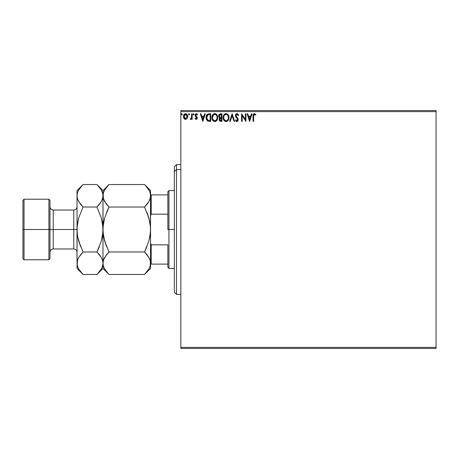 <?xml version="1.0" encoding="UTF-8"?>
<svg xmlns="http://www.w3.org/2000/svg" width="459" height="459" viewBox="0 0 459 459"><rect width="100%" height="100%" fill="white"/><g stroke="black" fill="none" stroke-linecap="round" stroke-linejoin="round"><path stroke-width="0.69" d="M180.835 348.456L436.05 348.456L180.835 348.456L180.835 111.623L436.05 111.623L436.05 347.377L180.835 347.377L180.835 348.456M436.05 110.544L180.835 110.544L180.835 347.377L436.05 347.377L436.05 348.456L436.05 111.623L180.835 111.623L180.835 110.544L436.05 110.544L436.05 111.623L436.05 110.544M187.163 118.502L187.697 116.047L186.526 113.952L184.65 113.952L183.577 115.565L183.766 118.055L185.12 119.357L186.865 118.87L187.725 116.54C187.742 114.968 187.031 114.021 185.591 113.694C184.151 114.021 183.439 114.968 183.457 116.54L184.025 118.508L185.591 119.42L187.163 118.502L187.72 116.798M191.61 113.786L192.189 113.786L191.61 113.786L191.478 117.733L190.152 119.225L190.938 119.329L191.61 118.508L191.61 119.323L192.189 119.323L192.189 113.786L192.189 119.323L192.189 113.786L191.61 113.786L191.518 117.544L190.152 119.225L190.594 119.42L191.61 118.508L191.61 119.323L192.189 119.323L191.61 119.323M196.228 119.42L197.072 118.933L197.324 117.745L195.821 115.788L195.729 114.951L196.24 114.389L197.198 114.951L197.531 114.44L196.515 113.706L195.551 114.039L195.121 115.008L195.293 116.144L196.75 117.992L196.32 118.72L195.442 118.158L195.104 118.629L196.228 119.42L197.336 117.969L195.683 115.261L196.395 114.371L197.198 114.951L197.531 114.44L196.332 113.694L195.104 115.289L196.75 117.992L196.188 118.738L195.442 118.158L195.104 118.629L196.05 119.397M208.306 113.838L207.124 114.4L206.298 115.834L206.074 117.739L206.43 119.535L207.778 121.084L210.727 121.36L210.727 113.786L208.971 113.786C206.952 114.062 205.982 115.295 206.068 117.475L207.778 121.084L210.727 121.36L210.727 113.786L210.727 121.36L209.579 121.36M220.475 113.786L221.984 113.786L219.391 114.176L218.702 116.242L219.878 117.871L219.178 119.254L219.597 120.855L221.984 121.36L221.984 113.786L221.984 121.36L221.984 113.786L220.475 113.786L218.685 115.938L219.878 117.871L219.172 119.483L220.917 121.36L221.984 121.36L220.911 121.36M230.286 121.36L229.655 121.36L232.076 113.786L229.655 121.36L230.286 121.36L232.128 115.616L233.97 121.36L234.601 121.36L232.174 113.786L234.601 121.36L232.174 113.786L229.655 121.36L230.286 121.36L232.128 115.616L233.97 121.36L234.601 121.36L233.97 121.36M245.376 113.786L245.376 119.42L241.589 113.786L241.589 121.36L242.174 121.36L242.174 115.714L245.955 121.36L245.955 113.786L245.376 113.786L245.955 113.786L245.376 113.786L245.376 119.42L241.589 113.786L241.589 121.36L242.174 121.36L242.174 115.714L245.955 121.36L245.955 113.786L245.835 121.36M253.626 116.322L254.148 114.44L255.56 115.048L255.858 114.469L254.424 113.597L253.19 114.566L253.041 121.36L253.626 121.36L253.626 116.322L254.429 114.371L255.56 115.048L255.858 114.469L254.424 113.597C253.27 113.987 252.811 114.87 253.041 116.247L253.041 121.36L253.626 121.36L253.626 116.322M251.434 113.786L252.071 113.786L249.644 121.36L252.071 113.786L251.434 113.786L250.66 116.213L248.531 116.213L247.757 113.786L247.12 113.786L249.547 121.36L252.071 113.786L251.434 113.786L250.66 116.213L248.531 116.213L247.757 113.786L247.12 113.786L249.547 121.36L247.12 113.786L247.757 113.786M236.976 113.597L235.783 114.285L235.381 115.645L235.754 116.988L237.619 119.3L237.274 120.694L236.592 120.677L235.932 119.805L235.473 120.269L236.936 121.555L237.969 120.964L238.273 119.483L236.15 116.397L236.029 115.198L237.022 114.371L238.204 115.634L238.68 115.249L237.894 113.964L236.976 113.597L235.381 115.645L237.71 119.816L236.947 120.774L235.932 119.805L235.473 120.269L236.936 121.555L238.29 119.788L237.992 118.634L235.96 115.657L237.022 114.371L238.204 115.634L238.68 115.249L236.976 113.597M228.972 117.538L228.674 115.76L227.945 114.515L226.723 113.689L225.38 113.694L223.527 115.582L223.309 118.938L224.795 121.176L226.769 121.446L228.295 120.149L228.972 117.538C229.001 115.387 228.025 114.067 226.052 113.597C224.078 114.084 223.114 115.416 223.149 117.579C223.114 119.759 224.095 121.084 226.098 121.555C228.06 121.038 229.018 119.701 228.972 117.538M217.715 117.538L217.417 115.76L216.688 114.515L215.466 113.689L214.123 113.694L212.27 115.582L212.052 118.938L213.538 121.176L215.512 121.446L217.038 120.149L217.715 117.538C217.744 115.387 216.768 114.067 214.795 113.597C212.821 114.084 211.857 115.416 211.892 117.579C211.851 119.759 212.838 121.084 214.841 121.555C216.797 121.038 217.755 119.701 217.715 117.538M204.657 113.786L205.293 113.786L202.867 121.36L205.293 113.786L204.657 113.786L203.882 116.213L201.753 116.213L200.979 113.786L200.342 113.786L202.769 121.36L205.293 113.786L204.657 113.786L203.882 116.213L201.753 116.213L200.979 113.786L200.342 113.786L202.769 121.36L200.342 113.786L200.979 113.786M193.497 113.694L193.067 114.32L193.549 113.694L194.037 114.32L193.549 114.951L193.067 114.32L193.549 113.694L194.037 114.32L193.549 114.951L194.008 114.107L193.342 113.752L193.187 114.739L193.658 114.939L194.008 114.543M189.573 114.32L188.878 113.752L188.724 114.739L189.194 114.939L189.544 114.543L189.085 114.951L189.573 114.32L189.085 114.951L188.603 114.32L189.085 114.951L188.603 114.32L189.085 113.694L188.603 114.32L189.085 113.694L189.573 114.32L189.033 113.694M181.81 113.694L182.292 114.32L181.701 113.706L181.351 114.543L181.695 114.939L182.171 114.739L182.292 114.32L181.804 114.951L182.292 114.32L181.804 114.951L181.322 114.32L181.804 114.951L181.322 114.32L181.804 113.694L181.328 114.434M253.626 121.36L253.041 121.36M253.047 115.88L253.058 115.525M253.058 115.479L253.093 115.106M255.858 114.469L255.56 115.048L254.429 114.371M253.77 114.876L253.661 115.347M249.598 119.535L248.784 116.993L250.413 116.993L249.598 119.535L248.784 116.993L250.413 116.993L249.598 119.535M242.174 121.36L241.589 121.36L241.721 113.786M238.204 114.32L237.894 113.958M238.68 115.249L238.204 115.634L238.014 115.22M237.246 114.406L236.821 114.394M236.23 114.784L237.022 114.371M235.978 115.427L235.972 115.846M235.966 115.542L236.287 116.626M235.96 115.657L236.069 116.219M236.345 116.712L236.592 117.034M237.969 120.958L238.284 119.638M236.678 121.52L236.345 121.377M236.167 121.251L235.777 120.786M235.473 120.269L235.932 119.805L236.764 120.751M237.664 120.16L237.314 118.789M237.619 119.3L237.435 118.95M237.005 118.456L236.666 118.118M235.633 114.532L236.012 114.01M236.299 113.78L236.787 113.608M235.783 114.285L235.605 114.595M228.966 117.883L228.932 118.215M228.484 119.793L228.702 119.265M228.479 119.81L228.295 120.143M227.687 120.901L227.067 121.325M227.681 120.906L226.844 121.423M224.79 121.176L223.854 120.201L225.008 121.302M223.292 118.864L223.189 118.273M223.149 117.579L223.309 116.225M224.256 114.434L225.013 113.843M224.767 113.987L225.713 113.62M226.396 113.62L226.723 113.689M227.348 113.981L228.266 114.945L227.337 113.975M228.284 114.974L228.657 115.725M228.674 115.771L228.266 114.951M225.937 114.377L226.075 114.371C227.647 114.761 228.421 115.823 228.393 117.544L228.364 117.011M226.344 114.389L226.895 114.566L226.344 114.389M227.515 115.048L227.871 115.53M228.301 116.643L228.393 117.544C228.427 119.277 227.653 120.356 226.075 120.774C224.485 120.373 223.705 119.311 223.734 117.579L223.734 117.579C223.694 115.829 224.474 114.761 226.075 114.371M228.094 119.156L227.63 119.954M225.042 120.447L223.86 118.663M225.799 120.757L225.283 120.585M223.86 116.488L224.164 115.679M227.211 114.767L227.503 115.043M226.453 120.734L226.763 120.631M226.866 120.579L226.344 120.751M227.848 119.644L227.102 120.442M228.358 118.095L228.261 118.634M219.993 121.187L219.431 120.597M219.304 120.304L219.201 119.908M219.178 119.254L219.867 121.107M219.333 118.594L219.695 118.038M219.746 117.808L219.362 117.561M219.144 117.343L218.702 116.242M218.96 117.074L218.754 116.546M218.708 115.548L218.845 114.991M219.132 114.463L218.932 114.802M219.505 116.781L219.368 115.375L219.27 115.938L220.739 114.566L221.404 114.566L221.404 117.378L220.182 117.292L221.112 117.378L220.182 117.292L219.299 116.276M220.693 120.579L219.752 119.472L219.804 119.902L219.752 119.472L221.106 118.158L220.567 118.204L221.404 118.158L221.404 120.585L220.303 120.499M219.895 118.789L220.102 118.468M219.941 114.687L220.297 114.595M220.004 120.287L219.804 119.902M221.106 118.158L221.404 118.158L221.404 120.585L220.802 120.585M217.704 117.883L217.675 118.227M217.038 120.149L217.44 119.265M216.43 120.901L215.81 121.325M216.424 120.906L215.587 121.423M213.533 121.176L212.597 120.201L213.751 121.302M212.052 118.938L212.27 119.587M212.035 118.864L211.932 118.267M211.892 117.579L211.932 116.896M211.932 116.884L212.15 115.892M212.999 114.434L213.32 114.125M214.123 113.694L214.451 113.62M215.139 113.62L215.466 113.689M216.091 113.981L217.009 114.945L216.08 113.975M217.032 114.985L217.4 115.725M217.417 115.771L217.549 116.19M217.555 116.196L217.009 114.951M214.479 114.4L214.812 114.371C216.39 114.761 217.159 115.823 217.136 117.544C217.17 119.277 216.396 120.356 214.812 120.774L213.028 119.667L214.812 120.774C213.228 120.373 212.448 119.311 212.477 117.579L213.469 114.928L212.907 115.679M212.603 116.488L212.477 117.579C212.437 115.829 213.217 114.761 214.812 114.371L214.537 114.389M217.101 118.095L217.107 117.011M217.044 116.643L217.004 118.629M215.954 114.767L216.614 115.53M215.196 120.734L215.506 120.631M215.604 120.579L215.087 120.751M216.837 119.156L215.845 120.442M206.257 119.019L206.43 119.535M206.068 117.475L206.102 116.816M206.211 116.156L206.148 116.483M206.298 115.829L206.441 115.45M206.55 115.209L206.871 114.687M206.843 116.133L206.751 116.466M207.193 115.416L207.548 115.02M208.053 114.721L210.147 114.566L210.147 120.585L208.088 120.373L206.67 117.906L207.961 114.756L208.34 114.647M209.338 120.574L208.914 120.545M206.716 118.33L206.67 117.906M207.147 119.529L206.952 119.156M207.898 120.275L207.261 119.707M207.003 115.743L206.734 116.575M202.821 119.535L202.006 116.993L203.635 116.993L202.821 119.535L202.006 116.993L203.635 116.993L202.821 119.535M195.104 118.629L195.442 118.158L196.32 118.72L196.75 117.992L196.349 117.183M196.188 118.738L196.75 117.992L196.613 117.493L195.293 116.144L195.104 115.289L195.293 116.144L196.613 117.493L196.435 118.663M195.213 114.612L195.368 114.285M196.624 113.729L197.02 113.901M197.031 113.907L197.33 114.171M197.531 114.44L197.198 114.951L196.24 114.389M195.895 115.892L195.884 114.647M196.108 116.098L197.146 117.114M195.683 115.261L195.729 114.951M193.067 114.32L193.549 114.951M190.594 119.42L190.152 119.225L190.594 119.42L190.152 119.225L190.433 118.64L190.852 118.709M191.426 117.923L191.587 116.838M191.61 116.024L191.61 115.645M191.575 117.074L191.518 117.544M191.168 118.445L190.692 118.738M185.161 119.369L184.736 119.197M183.766 118.049L183.6 117.613M183.485 116.041L183.766 115.043M183.887 114.813L183.577 115.565M185.711 113.694L186.423 113.895M186.526 113.952L187.427 115.066M184.501 114.968L185.591 114.371L184.753 114.698M187.146 116.534L187.06 115.806L187.146 116.534L185.591 118.738L184.042 116.534L185.591 114.371L187.14 116.718M185.224 118.68L184.386 117.917M184.122 117.269L184.059 116.907M184.128 115.806L184.403 115.123M185.952 114.423L186.618 114.893M181.701 113.706L181.328 114.211M227.836 115.473L228.358 116.999M220.739 114.566L221.404 114.566L221.404 117.378L221.112 117.378M214.95 114.377L215.351 114.452M216.832 115.949L217.004 116.466M213.028 119.667L212.603 118.663M209.522 114.566L210.147 114.566L210.147 120.585L209.763 120.585M206.952 119.151L206.814 118.749M186.784 115.123L187.06 115.806M176.508 169.532L176.508 164.615L176.508 169.532L180.835 169.532L176.508 169.532L176.508 294.385L176.508 169.532L174.345 171.528L176.508 169.532M174.345 166.778L174.345 171.528L174.345 166.778L176.508 164.615L180.835 164.615M174.345 292.222L174.345 171.528L174.345 292.222L176.508 294.385L180.835 294.385M167.862 194.897L167.862 229.5L168.941 229.5L168.941 190.571L168.941 229.5L174.345 229.5L168.941 229.5L168.941 268.429L168.941 229.5L167.862 229.5L167.862 191.65L167.862 194.897L150.558 194.897L151.206 194.897L151.206 214.169L167.862 214.169L151.206 214.169L151.206 194.897L167.862 194.897M167.862 244.831L167.862 267.35L167.862 244.831L151.206 244.831L150.558 243.15L151.206 244.831L151.206 264.103L167.862 264.103L151.206 264.103L151.206 244.831L167.862 244.831M150.558 215.85L151.206 214.169L150.558 215.85M150.558 264.103L151.206 264.103L150.558 264.103M22.95 258.698L24.029 259.777L24.029 229.5L24.029 259.777L48.906 259.777L49.985 258.698L49.985 229.5L48.906 229.5L48.906 259.777L48.906 229.5L24.029 229.5L24.029 199.223L24.029 229.5L22.95 229.5L22.95 258.698L22.95 200.302L22.95 229.5L48.906 229.5L48.906 199.223L48.906 229.5L49.985 229.5L49.985 200.302L49.985 229.5L53.227 229.5L53.227 248.967L53.227 229.5L77.02 229.5L77.02 190.571L77.02 263.214L77.135 226.539L78.707 217.927L83.045 207.02L78.718 201.593L77.468 198.736L77.02 195.786L77.451 192.878L78.696 190.015L82.5 185.103M77.02 252.209C76.825 250.241 75.746 249.157 73.779 248.967L73.779 210.033L53.227 210.033L53.227 248.967C51.259 249.157 50.18 250.241 49.985 252.209M145.302 185.338L148.859 189.98L150.11 192.832L150.558 195.786L150.127 198.695L148.882 201.558L144.533 207.02L108.995 207.02L104.669 201.593L103.418 198.736L102.977 195.786L103.407 192.878L104.652 190.015L108.995 184.547L144.533 184.547L108.995 184.547L108.456 185.097M103.418 192.832L104.652 190.015L108.995 184.547L102.977 190.571L103.395 198.661M106.39 204.117L103.418 198.736L102.977 195.786L103.407 192.878M103.413 223.642L102.977 229.5L103.413 223.625L104.658 217.927L108.995 207.02L106.574 212.374L108.995 207.02L144.533 207.02L148.871 201.576L147.563 203.566M149.559 200.21L150.443 197.267L150.558 190.571L144.533 184.547M149.72 221.393L146.96 212.379L148.877 217.945L150.122 223.648L150.558 229.5L150.116 235.375L150.443 232.461L148.871 241.073L144.533 251.98L146.955 246.626L144.533 251.98L148.859 257.407L150.11 260.264L150.558 263.214L150.133 260.339M103.809 237.607L106.574 246.621L104.652 241.055L103.413 235.352L102.977 229.5L102.977 263.214L103.407 260.305L105.966 255.433M149.508 258.675L150.443 261.733L150.127 266.122L148.882 268.985L144.533 274.453L108.995 274.453L144.533 274.453L145.067 273.908M147.138 254.883L149.479 258.606M108.462 273.908L104.669 269.02L103.418 266.168L102.977 263.214L103.407 260.305L104.652 257.442L108.995 251.98L106.574 254.653L108.995 251.98L144.533 251.98L108.995 251.98L104.652 241.055L103.086 232.449L102.977 195.786L102.977 229.5L102.862 226.539L102.862 232.461L102.977 229.5L102.535 235.375L101.571 240.051M103.969 258.79L103.086 261.733L102.977 268.429L102.977 263.236M150.11 266.168L148.882 268.985L144.533 274.453L150.558 268.429L150.558 195.763M146.593 204.794L144.533 207.02L148.877 217.945L150.443 226.551M108.995 251.98L104.658 241.073M106.574 271.78L104.669 269.02L103.418 266.168L102.977 263.214L102.541 266.122L101.301 268.985L97.486 273.908M104.073 267.872L104.669 269.02M104.032 258.647L103.418 260.264M106.941 254.206L106.574 254.653M103.086 226.545L104.618 218.071M104.652 217.939L108.995 207.02L106.419 204.157M108.232 185.333L106.574 187.22M150.116 235.375L148.871 241.073L144.533 251.98L147.109 254.843M150.558 268.429L150.558 263.214L150.127 266.122M145.314 273.65L146.955 271.78M150.443 232.449L150.558 195.786L150.127 198.695L148.882 201.558L146.96 204.341M149.496 200.353L150.11 198.736M148.871 217.927L144.533 207.02M148.859 189.98L150.11 192.832L150.558 195.786L150.558 190.571M149.473 191.162L148.825 189.917M150.558 263.214L150.558 229.5M99.442 187.312L101.278 189.98L102.529 192.832L102.977 195.786L102.541 198.695L101.301 201.558L96.952 207.02L101.296 217.945L102.862 226.557M97.486 185.092L101.278 189.98L102.529 192.832L102.977 195.763M101.875 191.128L101.25 189.923M101.915 200.353L102.862 197.267L102.977 190.571L96.952 184.547L83.045 184.547L96.952 184.547L99.373 187.22M101.296 217.945L102.535 223.648L101.29 217.927L96.952 207.02L101.29 201.576L99.982 203.566M99.528 254.843L101.278 257.407L102.529 260.264L102.977 263.214L102.977 229.5L102.305 222.236M102.529 198.736L101.978 200.21M99.006 204.794L96.952 207.02L83.045 207.02L78.707 217.927L77.462 223.625L77.02 229.747M102.862 232.455L101.296 241.055L96.952 251.98L99.373 246.632L96.952 251.98L101.278 257.407L102.529 260.264L102.977 263.214L102.552 260.339M102.977 229.5L102.707 234.061M97.733 273.65L99.373 271.78M78.082 258.647L77.135 261.733L77.02 268.429L77.451 260.305L78.696 257.442L83.045 251.98L78.701 241.055L77.456 235.352L77.02 229.5L53.227 229.5L53.227 210.033L53.227 229.5L49.985 229.5L49.985 258.698M82.276 185.333L80.618 187.22M77.135 226.545L77.284 224.939M78.701 217.927L78.426 218.949M78.099 200.394L78.707 201.576L77.468 198.736L77.02 195.786L77.445 198.661M80.468 204.157L78.064 200.325M77.468 260.264L78.013 258.79M80.985 254.206L80.015 255.433M77.02 229.5L77.456 235.352L78.707 241.073L80.618 246.621L77.691 236.764M82.511 273.908L78.718 269.02L77.468 266.168L77.02 263.236M78.116 267.872L78.718 269.02L77.468 266.168L77.02 263.214L77.451 260.305L78.696 257.442L83.045 251.98L80.618 254.653M99.379 254.659L96.952 251.98L101.29 241.073M77.02 268.429L83.045 274.453L96.952 274.453L83.045 274.453L78.718 269.02M102.529 266.168L101.301 268.985M78.707 241.073L83.045 251.98L96.952 251.98L83.045 251.98M77.468 192.832L78.696 190.015M102.977 195.786L102.541 198.695L101.301 201.558L99.379 204.341M96.952 207.02L83.045 207.02L80.618 204.347M77.02 195.786L77.451 192.878M80.618 187.232L83.045 184.547L77.02 190.571M102.977 263.214L102.541 266.122M99.379 271.768L96.952 274.453L102.977 268.429L108.995 274.453M73.779 229.5L73.779 210.033L73.779 229.5M167.862 191.65L168.941 190.571L174.345 190.571M174.345 268.429L168.941 268.429L167.862 267.35M22.95 200.302L24.029 199.223L48.906 199.223L49.985 200.302M73.779 248.967L53.227 248.967M53.227 210.033C51.259 209.843 50.18 208.759 49.985 206.791M73.779 210.033C75.746 209.843 76.825 208.759 77.02 206.791"/></g></svg>
